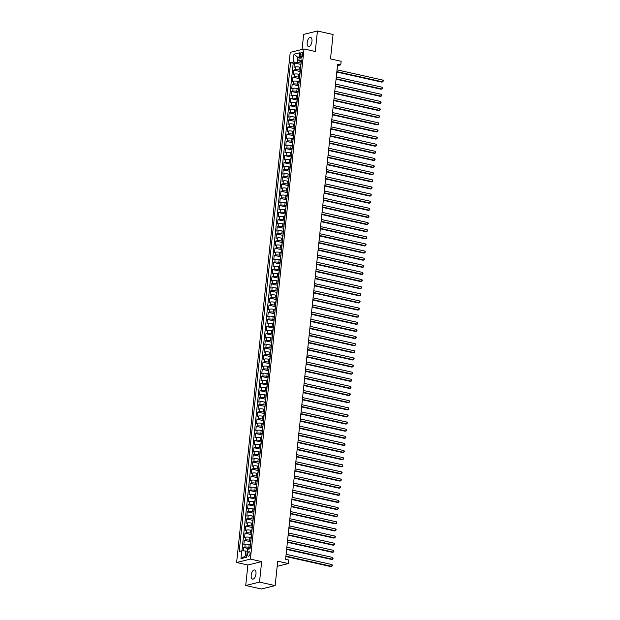 <?xml version="1.0" encoding="UTF-8"?>
<svg xmlns="http://www.w3.org/2000/svg" width="620" height="620" viewBox="0 0 620 620"><rect width="100%" height="100%" fill="white"/><g stroke="black" fill="none" stroke-linecap="round" stroke-linejoin="round"><path stroke-width="0.93" d="M255.975 573.95A4.681 2.263 -77.4 0 0 254.619 569.966A4.681 2.263 -77.4 0 0 251.208 575.128A4.681 2.263 -77.4 0 0 252.572 579.111A4.681 2.263 -77.4 0 0 255.975 573.95M311.953 41.377A4.681 2.263 -77.4 0 0 310.589 37.394A4.681 2.263 -77.4 0 0 307.187 42.555A4.681 2.263 -77.4 0 0 308.543 46.531A4.681 2.263 -77.4 0 0 311.953 41.377M250.069 553.621A2.341 1.131 -77.4 0 0 249.387 551.63A2.341 1.131 -77.4 0 0 247.682 554.21A2.341 1.131 -77.4 0 0 248.364 556.202A2.341 1.131 -77.4 0 0 250.069 553.621M245.729 585.497L261.377 589L275.148 585.598L259.509 582.095L261.663 561.611L250.395 559.093L236.623 562.495L247.884 565.014L245.729 585.497L259.509 582.095M250.395 559.093L304.017 48.965L290.238 52.367L236.623 562.495M304.017 48.965L315.278 51.483L317.432 31L303.653 34.402L302.072 49.445M317.432 31L333.072 34.503L330.507 58.9L341.139 61.279L340.767 64.844L337.637 64.147L285.595 559.31L288.726 560.015L288.346 563.572L277.714 561.193L275.148 585.598M300.437 67.348L299.344 67.107A2.929 0.597 -174 0 0 295.353 66.913L293.996 67.247L294.446 62.977L300.971 64.434M300.367 70.254L299.042 69.959A2.929 0.597 -174 0 0 295.05 69.766L293.694 70.099L300.227 71.564M293.694 70.099L293.245 74.377L294.601 74.036A2.929 0.597 -174 0 1 298.6 74.23L299.685 74.477M298.941 81.6L297.848 81.352A2.929 0.597 -174 0 0 293.857 81.166L292.493 81.499L292.942 77.221L299.476 78.686M298.189 88.722L297.096 88.482A2.929 0.597 -174 0 0 293.105 88.288L291.749 88.621L292.198 84.351L298.731 85.808M297.445 95.852L296.352 95.604A2.929 0.597 -174 0 0 292.361 95.41L290.997 95.751L291.447 91.473L297.98 92.938M296.693 102.974L295.601 102.726A2.929 0.597 -174 0 0 291.609 102.54L290.253 102.874L290.703 98.596L297.228 100.06M295.942 110.097L294.849 109.856A2.929 0.597 -174 0 0 290.858 109.663L289.501 109.996L289.951 105.725L296.484 107.183M295.197 117.227L294.105 116.978A2.929 0.597 -174 0 0 290.113 116.785L288.75 117.126L289.199 112.848L295.732 114.312M294.446 124.349L293.353 124.101A2.929 0.597 -174 0 0 289.362 123.915L288.005 124.248L288.455 119.97L294.981 121.435M293.694 131.471L292.609 131.231A2.929 0.597 -174 0 0 288.61 131.037L287.254 131.37L287.703 127.1L294.237 128.557M292.95 138.601L291.857 138.353A2.929 0.597 -174 0 0 287.866 138.159L286.502 138.5L286.952 134.222L293.485 135.687M292.198 145.723L291.106 145.475A2.929 0.597 -174 0 0 287.114 145.289L285.758 145.623L286.208 141.345L292.741 142.809M291.454 152.846L290.362 152.605A2.929 0.597 -174 0 0 286.37 152.411L285.006 152.745L285.456 148.475L291.989 149.931M290.703 159.975L289.61 159.727A2.929 0.597 -174 0 0 285.619 159.534L284.262 159.875L284.712 155.597L291.237 157.061M289.951 167.098L288.858 166.85A2.929 0.597 -174 0 0 284.867 166.664L283.51 166.997L283.96 162.719L290.493 164.184M289.207 174.22L288.114 173.98A2.929 0.597 -174 0 0 284.123 173.786L282.759 174.119L283.208 169.849L289.742 171.306M288.455 181.342L287.362 181.102A2.929 0.597 -174 0 0 283.371 180.908L282.015 181.242L282.464 176.971L288.99 178.428M287.703 188.472L286.618 188.224A2.929 0.597 -174 0 0 282.619 188.031L281.263 188.371L281.713 184.094L288.246 185.558M286.959 195.595L285.867 195.354A2.929 0.597 -174 0 0 281.875 195.161L280.511 195.494L280.961 191.224L287.494 192.68M286.208 202.717L285.115 202.476A2.929 0.597 -174 0 0 281.124 202.283L279.767 202.616L280.217 198.346L286.75 199.803M285.464 209.847L284.371 209.599A2.929 0.597 -174 0 0 280.38 209.405L279.015 209.746L279.465 205.468L285.998 206.933M284.712 216.969L283.619 216.729A2.929 0.597 -174 0 0 279.628 216.535L278.272 216.868L278.721 212.59L285.247 214.055M283.96 224.091L282.867 223.851A2.929 0.597 -174 0 0 278.876 223.657L277.52 223.99L277.969 219.72L284.502 221.177M283.216 231.221L282.123 230.973A2.929 0.597 -174 0 0 278.132 230.779L276.768 231.121L277.217 226.843L283.751 228.307M282.464 238.344L281.372 238.096A2.929 0.597 -174 0 0 277.38 237.91L276.024 238.243L276.474 233.965L282.999 235.429M281.713 245.466L280.627 245.226A2.929 0.597 -174 0 0 276.629 245.032L275.272 245.365L275.722 241.095L282.255 242.552M280.969 252.596L279.876 252.348A2.929 0.597 -174 0 0 275.885 252.154L274.521 252.495L274.97 248.217L281.503 249.682M280.217 259.718L279.124 259.47A2.929 0.597 -174 0 0 275.133 259.284L273.776 259.617L274.226 255.339L280.759 256.804M279.473 266.84L278.38 266.6A2.929 0.597 -174 0 0 274.389 266.406L273.025 266.74L273.474 262.469L280.007 263.926M278.721 273.97L277.628 273.722A2.929 0.597 -174 0 0 273.637 273.529L272.281 273.87L272.73 269.591L279.256 271.056M277.969 281.092L276.877 280.844A2.929 0.597 -174 0 0 272.885 280.659L271.529 280.992L271.978 276.714L278.512 278.178M277.225 288.215L276.132 287.974A2.929 0.597 -174 0 0 272.141 287.781L270.777 288.114L271.227 283.844L277.76 285.301M276.474 295.345L275.381 295.097A2.929 0.597 -174 0 0 271.389 294.903L270.033 295.244L270.483 290.966L277.008 292.431M275.722 302.467L274.637 302.219A2.929 0.597 -174 0 0 270.638 302.033L269.281 302.366L269.731 298.088L276.264 299.553M274.978 309.589L273.885 309.349A2.929 0.597 -174 0 0 269.894 309.155L268.53 309.488L268.979 305.218L275.512 306.675M274.226 316.719L273.133 316.471A2.929 0.597 -174 0 0 269.142 316.278L267.786 316.619L268.235 312.341L274.769 313.805M273.482 323.841L272.389 323.594A2.929 0.597 -174 0 0 268.398 323.408L267.034 323.741L267.483 319.463L274.017 320.928M272.73 330.964L271.637 330.724A2.929 0.597 -174 0 0 267.646 330.53L266.29 330.863L266.74 326.593L273.265 328.05M271.978 338.086L270.886 337.846A2.929 0.597 -174 0 0 266.894 337.652L265.538 337.985L265.988 333.715L272.521 335.172M271.235 345.216L270.142 344.968A2.929 0.597 -174 0 0 266.151 344.774L264.787 345.115L265.236 340.837L271.769 342.302M270.483 352.338L269.39 352.098A2.929 0.597 -174 0 0 265.399 351.904L264.043 352.238L264.492 347.967L271.017 349.424M269.731 359.461L268.646 359.22A2.929 0.597 -174 0 0 264.647 359.026L263.291 359.36L263.74 355.09L270.274 356.547M268.987 366.591L267.894 366.343A2.929 0.597 -174 0 0 263.903 366.149L262.539 366.49L262.988 362.212L269.522 363.676M268.235 373.713L267.142 373.472A2.929 0.597 -174 0 0 263.151 373.279L261.795 373.612L262.245 369.334L268.778 370.799M267.491 380.835L266.399 380.595A2.929 0.597 -174 0 0 262.407 380.401L261.043 380.734L261.493 376.464L268.026 377.921M266.74 387.965L265.647 387.717A2.929 0.597 -174 0 0 261.656 387.523L260.299 387.864L260.749 383.586L267.274 385.051M265.988 395.087L264.895 394.839A2.929 0.597 -174 0 0 260.904 394.653L259.548 394.987L259.997 390.709L266.53 392.173M265.244 402.21L264.151 401.969A2.929 0.597 -174 0 0 260.16 401.775L258.796 402.109L259.245 397.839L265.779 399.296M264.492 409.339L263.399 409.091A2.929 0.597 -174 0 0 259.408 408.898L258.052 409.239L258.501 404.961L265.027 406.425M263.74 416.462L262.655 416.214A2.929 0.597 -174 0 0 258.656 416.028L257.3 416.361L257.75 412.083L264.283 413.548M262.996 423.584L261.904 423.344A2.929 0.597 -174 0 0 257.912 423.15L256.556 423.483L256.998 419.213L263.531 420.67M262.245 430.714L261.152 430.466A2.929 0.597 -174 0 0 257.161 430.272L255.804 430.613L256.254 426.335L262.787 427.8M261.501 437.836L260.408 437.588A2.929 0.597 -174 0 0 256.417 437.402L255.053 437.736L255.502 433.457L262.035 434.922M260.749 444.959L259.656 444.718A2.929 0.597 -174 0 0 255.665 444.525L254.309 444.858L254.758 440.588L261.284 442.045M259.997 452.089L258.904 451.841A2.929 0.597 -174 0 0 254.913 451.647L253.557 451.988L254.006 447.71L260.54 449.175M259.253 459.211L258.16 458.963A2.929 0.597 -174 0 0 254.169 458.777L252.805 459.11L253.254 454.832L259.788 456.297M258.501 466.333L257.409 466.093A2.929 0.597 -174 0 0 253.417 465.899L252.061 466.232L252.511 461.962L259.036 463.419M257.75 473.463L256.665 473.215A2.929 0.597 -174 0 0 252.665 473.021L251.309 473.362L251.759 469.084L258.292 470.541M257.005 480.585L255.913 480.337A2.929 0.597 -174 0 0 251.922 480.151L250.565 480.485L251.007 476.207L257.54 477.671M256.254 487.707L255.161 487.467A2.929 0.597 -174 0 0 251.17 487.274L249.813 487.607L250.263 483.337L256.796 484.793M255.51 494.83L254.417 494.589A2.929 0.597 -174 0 0 250.426 494.396L249.062 494.729L249.511 490.459L256.045 491.916M254.758 501.96L253.665 501.712A2.929 0.597 -174 0 0 249.674 501.518L248.318 501.859L248.767 497.581L255.293 499.046M254.006 509.082L252.913 508.842A2.929 0.597 -174 0 0 248.922 508.648L247.566 508.981L248.016 504.711L254.549 506.168M253.262 516.204L252.169 515.964A2.929 0.597 -174 0 0 248.178 515.77L246.814 516.104L247.264 511.833L253.797 513.29M252.511 523.334L251.418 523.086A2.929 0.597 -174 0 0 247.427 522.893L246.07 523.234L246.52 518.956L253.045 520.42M251.767 530.457L250.674 530.216A2.929 0.597 -174 0 0 246.675 530.023L245.319 530.356L245.768 526.078L252.301 527.543M251.015 537.579L249.922 537.339A2.929 0.597 -174 0 0 245.931 537.145L244.575 537.478L245.016 533.208L251.549 534.665M250.263 544.709L249.17 544.461A2.929 0.597 -174 0 0 245.179 544.267L243.823 544.608L244.272 540.33L250.806 541.795M300.219 54.692L300.057 56.257A2.271 1.093 -77.4 0 0 300.716 58.187A2.271 1.093 -77.4 0 0 302.366 55.684L302.529 54.118A2.271 1.093 -77.4 0 0 301.87 52.189A2.271 1.093 -77.4 0 0 300.219 54.692L302.421 55.18M299.158 57.582L297.693 57.257L297.166 62.24L293.175 62.054L290.571 62.698L239.196 551.451L241.808 550.808L240.978 558.643L246.636 557.248L247.465 549.405L250.069 548.762L301.436 60.008L298.832 60.652L301.243 61.892M293.175 62.054L293.996 54.211L299.654 52.816L298.832 60.652M250.193 547.607L248.876 547.313L249.17 544.461M250.937 540.485L249.62 540.191L249.922 537.339M251.689 533.355L250.371 533.061L250.674 530.216M252.441 526.233L251.123 525.938L251.418 523.086M253.185 519.111L251.867 518.816L252.169 515.964M253.937 511.981L252.619 511.686L252.913 508.842M254.681 504.858L253.363 504.564L253.665 501.712M255.432 497.736L254.115 497.442L254.417 494.589M256.184 490.606L254.867 490.311L255.161 487.467M256.928 483.484L255.611 483.189L255.913 480.337M257.68 476.361L256.362 476.067L256.665 473.215M258.431 469.232L257.114 468.937L257.409 466.093M259.175 462.109L257.858 461.815L258.16 458.963M259.927 454.987L258.61 454.693L258.904 451.841M260.671 447.857L259.354 447.562L259.656 444.718M261.423 440.735L260.106 440.44L260.408 437.588M262.175 433.613L260.857 433.318L261.152 430.466M262.919 426.49L261.601 426.188L261.904 423.344M263.671 419.36L262.353 419.066L262.655 416.214M264.422 412.238L263.105 411.943L263.399 409.091M265.166 405.116L263.849 404.821L264.151 401.969M265.918 397.986L264.601 397.691L264.895 394.839M266.662 390.863L265.344 390.569L265.647 387.717M267.414 383.741L266.096 383.447L266.399 380.595M268.166 376.611L266.848 376.317L267.142 373.472M268.91 369.489L267.592 369.195L267.894 366.343M269.661 362.367L268.344 362.072L268.646 359.22M270.413 355.237L269.096 354.942L269.39 352.098M271.157 348.115L269.839 347.82L270.142 344.968M271.909 340.992L270.591 340.698L270.886 337.846M272.653 333.862L271.335 333.568L271.637 330.724M273.404 326.74L272.087 326.446L272.389 323.594M274.156 319.618L272.839 319.323L273.133 316.471M274.9 312.488L273.583 312.193L273.885 309.349M275.652 305.365L274.335 305.071L274.637 302.219M276.404 298.243L275.086 297.949L275.381 295.097M277.148 291.113L275.83 290.819L276.132 287.974M277.899 283.991L276.582 283.697L276.877 280.844M278.644 276.869L277.326 276.574L277.628 273.722M279.395 269.747L278.078 269.444L278.38 266.6M280.147 262.617L278.829 262.322L279.124 259.47M280.891 255.494L279.574 255.2L279.876 252.348M281.643 248.372L280.325 248.078L280.627 245.226M282.394 241.242L281.077 240.947L281.372 238.096M283.138 234.12L281.821 233.825L282.123 230.973M283.89 226.998L282.573 226.703L282.867 223.851M284.634 219.868L283.317 219.573L283.619 216.729M285.386 212.745L284.069 212.451L284.371 209.599M286.138 205.623L284.82 205.328L285.115 202.476M286.882 198.493L285.564 198.199L285.867 195.354M287.633 191.371L286.316 191.076L286.618 188.224M288.385 184.249L287.068 183.954L287.362 181.102M289.129 177.119L287.812 176.824L288.114 173.98M289.881 169.996L288.563 169.702L288.858 166.85M290.625 162.874L289.308 162.579L289.61 159.727M291.377 155.744L290.059 155.45L290.362 152.605M292.129 148.622L290.811 148.327L291.106 145.475M292.873 141.5L291.555 141.205L291.857 138.353M293.624 134.369L292.307 134.075L292.609 131.231M294.376 127.247L293.058 126.953L293.353 124.101M295.12 120.125L293.803 119.831L294.105 116.978M295.872 113.003L294.554 112.7L294.849 109.856M296.616 105.873L295.298 105.578L295.601 102.726M297.368 98.751L296.05 98.456L296.352 95.604M298.119 91.628L296.802 91.334L297.096 88.482M298.863 84.498L297.546 84.204L297.848 81.352M299.615 77.376L298.298 77.081L298.6 74.23M294.446 62.977L293.198 63.286L241.955 550.816M248.876 547.313A2.929 0.597 6 0 0 244.885 547.119L243.521 547.452L243.164 550.87M244.272 540.33L245.629 539.997A2.929 0.597 6 0 1 249.62 540.191M245.016 533.208L246.38 532.867A2.929 0.597 6 0 1 250.371 533.061M245.768 526.078L247.124 525.745A2.929 0.597 6 0 1 251.123 525.938M246.52 518.956L247.876 518.622A2.929 0.597 6 0 1 251.867 518.816M247.264 511.833L248.628 511.5A2.929 0.597 6 0 1 252.619 511.686M248.016 504.711L249.372 504.37A2.929 0.597 6 0 1 253.363 504.564M248.767 497.581L250.124 497.248A2.929 0.597 6 0 1 254.115 497.442M249.511 490.459L250.875 490.125A2.929 0.597 6 0 1 254.867 490.311M250.263 483.337L251.619 482.996A2.929 0.597 6 0 1 255.611 483.189M251.007 476.207L252.371 475.873A2.929 0.597 6 0 1 256.362 476.067M251.759 469.084L253.115 468.751A2.929 0.597 6 0 1 257.114 468.937M252.511 461.962L253.867 461.621A2.929 0.597 6 0 1 257.858 461.815M253.254 454.832L254.619 454.499A2.929 0.597 6 0 1 258.61 454.693M254.006 447.71L255.363 447.377A2.929 0.597 6 0 1 259.354 447.562M254.758 440.588L256.114 440.246A2.929 0.597 6 0 1 260.106 440.44M255.502 433.457L256.866 433.124A2.929 0.597 6 0 1 260.857 433.318M256.254 426.335L257.61 426.002A2.929 0.597 6 0 1 261.601 426.188M256.998 419.213L258.362 418.872A2.929 0.597 6 0 1 262.353 419.066M257.75 412.083L259.106 411.75A2.929 0.597 6 0 1 263.105 411.943M258.501 404.961L259.858 404.628A2.929 0.597 6 0 1 263.849 404.821M259.245 397.839L260.609 397.498A2.929 0.597 6 0 1 264.601 397.691M259.997 390.709L261.353 390.375A2.929 0.597 6 0 1 265.344 390.569M260.749 383.586L262.105 383.253A2.929 0.597 6 0 1 266.096 383.447M261.493 376.464L262.857 376.123A2.929 0.597 6 0 1 266.848 376.317M262.245 369.334L263.601 369.001A2.929 0.597 6 0 1 267.592 369.195M262.988 362.212L264.353 361.879A2.929 0.597 6 0 1 268.344 362.072M263.74 355.09L265.096 354.756A2.929 0.597 6 0 1 269.096 354.942M264.492 347.967L265.848 347.626A2.929 0.597 6 0 1 269.839 347.82M265.236 340.837L266.6 340.504A2.929 0.597 6 0 1 270.591 340.698M265.988 333.715L267.344 333.382A2.929 0.597 6 0 1 271.335 333.568M266.74 326.593L268.096 326.252A2.929 0.597 6 0 1 272.087 326.446M267.483 319.463L268.847 319.13A2.929 0.597 6 0 1 272.839 319.323M268.235 312.341L269.591 312.007A2.929 0.597 6 0 1 273.583 312.193M268.979 305.218L270.343 304.877A2.929 0.597 6 0 1 274.335 305.071M269.731 298.088L271.087 297.755A2.929 0.597 6 0 1 275.086 297.949M270.483 290.966L271.839 290.633A2.929 0.597 6 0 1 275.83 290.819M271.227 283.844L272.591 283.503A2.929 0.597 6 0 1 276.582 283.697M271.978 276.714L273.335 276.38A2.929 0.597 6 0 1 277.326 276.574M272.73 269.591L274.087 269.258A2.929 0.597 6 0 1 278.078 269.444M273.474 262.469L274.838 262.128A2.929 0.597 6 0 1 278.829 262.322M274.226 255.339L275.582 255.006A2.929 0.597 6 0 1 279.574 255.2M274.97 248.217L276.334 247.884A2.929 0.597 6 0 1 280.325 248.078M275.722 241.095L277.078 240.754A2.929 0.597 6 0 1 281.077 240.947M276.474 233.965L277.83 233.631A2.929 0.597 6 0 1 281.821 233.825M277.217 226.843L278.582 226.509A2.929 0.597 6 0 1 282.573 226.703M277.969 219.72L279.326 219.379A2.929 0.597 6 0 1 283.317 219.573M278.721 212.59L280.077 212.257A2.929 0.597 6 0 1 284.069 212.451M279.465 205.468L280.829 205.135A2.929 0.597 6 0 1 284.82 205.328M280.217 198.346L281.573 198.013A2.929 0.597 6 0 1 285.564 198.199M280.961 191.224L282.325 190.883A2.929 0.597 6 0 1 286.316 191.076M281.713 184.094L283.069 183.76A2.929 0.597 6 0 1 287.068 183.954M282.464 176.971L283.821 176.638A2.929 0.597 6 0 1 287.812 176.824M283.208 169.849L284.572 169.508A2.929 0.597 6 0 1 288.563 169.702M283.96 162.719L285.316 162.386A2.929 0.597 6 0 1 289.308 162.579M284.712 155.597L286.068 155.263A2.929 0.597 6 0 1 290.059 155.45M285.456 148.475L286.82 148.133A2.929 0.597 6 0 1 290.811 148.327M286.208 141.345L287.564 141.011A2.929 0.597 6 0 1 291.555 141.205M286.952 134.222L288.315 133.889A2.929 0.597 6 0 1 292.307 134.075M287.703 127.1L289.06 126.759A2.929 0.597 6 0 1 293.058 126.953M288.455 119.97L289.811 119.637A2.929 0.597 6 0 1 293.803 119.831M289.199 112.848L290.563 112.515A2.929 0.597 6 0 1 294.554 112.7M289.951 105.725L291.307 105.384A2.929 0.597 6 0 1 295.298 105.578M290.703 98.596L292.059 98.262A2.929 0.597 6 0 1 296.05 98.456M291.447 91.473L292.81 91.14A2.929 0.597 6 0 1 296.802 91.334M292.198 84.351L293.554 84.01A2.929 0.597 6 0 1 297.546 84.204M292.942 77.221L294.306 76.888A2.929 0.597 6 0 1 298.298 77.081M300.56 68.409A2.929 0.597 -174 0 0 300.305 68.619A2.929 0.597 -174 0 0 300.506 68.874M300.855 65.565A2.929 0.597 -174 0 0 300.607 65.767L300.305 68.619M301.111 63.124L297.166 62.24M277.171 566.339L288.346 563.572M337.481 65.658L340.767 64.844M299.228 56.877L297.693 57.257L293.996 54.211M247.264 551.327L245.799 551.002L245.272 555.985L246.814 555.605M293.198 63.286L290.571 62.698M243.521 547.452L249.736 548.847M300.111 72.687A2.929 0.597 -174 0 0 299.855 72.897L299.553 75.741A2.929 0.597 6 0 1 299.809 75.539M299.359 79.809A2.929 0.597 -174 0 0 299.103 80.019L298.809 82.871A2.929 0.597 6 0 1 299.057 82.662M298.608 86.94A2.929 0.597 -174 0 0 298.36 87.141L298.057 89.993A2.929 0.597 6 0 1 298.313 89.784M297.863 94.062A2.929 0.597 -174 0 0 297.608 94.271L297.305 97.115A2.929 0.597 6 0 1 297.561 96.914M297.112 101.184A2.929 0.597 -174 0 0 296.856 101.393L296.562 104.245A2.929 0.597 6 0 1 296.81 104.036M296.36 108.314A2.929 0.597 -174 0 0 296.112 108.516L295.81 111.367A2.929 0.597 6 0 1 296.065 111.158M295.616 115.436A2.929 0.597 -174 0 0 295.36 115.645L295.058 118.49A2.929 0.597 6 0 1 295.314 118.288M294.864 122.558A2.929 0.597 -174 0 0 294.616 122.768L294.314 125.62A2.929 0.597 6 0 1 294.57 125.41M294.12 129.689A2.929 0.597 -174 0 0 293.865 129.89L293.562 132.742A2.929 0.597 6 0 1 293.818 132.533M293.369 136.811A2.929 0.597 -174 0 0 293.113 137.02L292.818 139.864A2.929 0.597 6 0 1 293.066 139.663M292.617 143.933A2.929 0.597 -174 0 0 292.369 144.142L292.067 146.994A2.929 0.597 6 0 1 292.322 146.785M291.873 151.055A2.929 0.597 -174 0 0 291.617 151.264L291.315 154.117A2.929 0.597 6 0 1 291.571 153.907M291.121 158.185A2.929 0.597 -174 0 0 290.865 158.394L290.571 161.239A2.929 0.597 6 0 1 290.819 161.037M290.369 165.308A2.929 0.597 -174 0 0 290.121 165.517L289.819 168.369A2.929 0.597 6 0 1 290.075 168.16M289.625 172.43A2.929 0.597 -174 0 0 289.37 172.639L289.067 175.491A2.929 0.597 6 0 1 289.323 175.282M288.874 179.56A2.929 0.597 -174 0 0 288.626 179.769L288.323 182.613A2.929 0.597 6 0 1 288.579 182.404M288.13 186.682A2.929 0.597 -174 0 0 287.874 186.891L287.572 189.743A2.929 0.597 6 0 1 287.827 189.534M287.378 193.804A2.929 0.597 -174 0 0 287.122 194.014L286.828 196.866A2.929 0.597 6 0 1 287.076 196.656M286.626 200.934A2.929 0.597 -174 0 0 286.378 201.136L286.076 203.988A2.929 0.597 6 0 1 286.332 203.779M285.882 208.056A2.929 0.597 -174 0 0 285.626 208.266L285.324 211.118A2.929 0.597 6 0 1 285.58 210.909M285.13 215.179A2.929 0.597 -174 0 0 284.875 215.388L284.58 218.24A2.929 0.597 6 0 1 284.828 218.031M284.379 222.309A2.929 0.597 -174 0 0 284.13 222.51L283.828 225.362A2.929 0.597 6 0 1 284.084 225.153M283.635 229.431A2.929 0.597 -174 0 0 283.379 229.64L283.084 232.485A2.929 0.597 6 0 1 283.332 232.283M282.883 236.553A2.929 0.597 -174 0 0 282.635 236.763L282.333 239.615A2.929 0.597 6 0 1 282.588 239.405M282.139 243.683A2.929 0.597 -174 0 0 281.883 243.885L281.581 246.737A2.929 0.597 6 0 1 281.837 246.528M281.387 250.806A2.929 0.597 -174 0 0 281.131 251.015L280.837 253.859A2.929 0.597 6 0 1 281.085 253.658M280.635 257.928A2.929 0.597 -174 0 0 280.387 258.137L280.085 260.989A2.929 0.597 6 0 1 280.341 260.78M279.891 265.058A2.929 0.597 -174 0 0 279.635 265.259L279.333 268.111A2.929 0.597 6 0 1 279.589 267.902M279.139 272.18A2.929 0.597 -174 0 0 278.884 272.389L278.589 275.233A2.929 0.597 6 0 1 278.837 275.032M278.388 279.302A2.929 0.597 -174 0 0 278.14 279.512L277.838 282.363A2.929 0.597 6 0 1 278.093 282.154M277.644 286.432A2.929 0.597 -174 0 0 277.388 286.634L277.094 289.486A2.929 0.597 6 0 1 277.341 289.276M276.892 293.554A2.929 0.597 -174 0 0 276.644 293.764L276.342 296.608A2.929 0.597 6 0 1 276.597 296.406M276.148 300.677A2.929 0.597 -174 0 0 275.892 300.886L275.59 303.738A2.929 0.597 6 0 1 275.846 303.529M275.396 307.799A2.929 0.597 -174 0 0 275.14 308.008L274.846 310.86A2.929 0.597 6 0 1 275.094 310.651M274.644 314.929A2.929 0.597 -174 0 0 274.397 315.138L274.094 317.983A2.929 0.597 6 0 1 274.35 317.781M273.901 322.051A2.929 0.597 -174 0 0 273.645 322.26L273.342 325.113A2.929 0.597 6 0 1 273.598 324.903M273.149 329.173A2.929 0.597 -174 0 0 272.893 329.383L272.599 332.235A2.929 0.597 6 0 1 272.846 332.026M272.397 336.303A2.929 0.597 -174 0 0 272.149 336.513L271.847 339.357A2.929 0.597 6 0 1 272.103 339.148M271.653 343.426A2.929 0.597 -174 0 0 271.397 343.635L271.103 346.487A2.929 0.597 6 0 1 271.351 346.278M270.901 350.548A2.929 0.597 -174 0 0 270.653 350.757L270.351 353.609A2.929 0.597 6 0 1 270.607 353.4M270.157 357.678A2.929 0.597 -174 0 0 269.901 357.88L269.599 360.731A2.929 0.597 6 0 1 269.855 360.522M269.406 364.8A2.929 0.597 -174 0 0 269.15 365.01L268.855 367.862A2.929 0.597 6 0 1 269.103 367.652M268.654 371.923A2.929 0.597 -174 0 0 268.406 372.132L268.103 374.984A2.929 0.597 6 0 1 268.359 374.774M267.91 379.053A2.929 0.597 -174 0 0 267.654 379.254L267.352 382.106A2.929 0.597 6 0 1 267.608 381.897M267.158 386.175A2.929 0.597 -174 0 0 266.902 386.384L266.608 389.228A2.929 0.597 6 0 1 266.856 389.027M266.406 393.297A2.929 0.597 -174 0 0 266.158 393.506L265.856 396.358A2.929 0.597 6 0 1 266.112 396.149M265.662 400.427A2.929 0.597 -174 0 0 265.406 400.629L265.112 403.481A2.929 0.597 6 0 1 265.36 403.271M264.911 407.549A2.929 0.597 -174 0 0 264.663 407.759L264.36 410.603A2.929 0.597 6 0 1 264.616 410.401M264.167 414.671A2.929 0.597 -174 0 0 263.911 414.881L263.608 417.733A2.929 0.597 6 0 1 263.864 417.524M263.415 421.802A2.929 0.597 -174 0 0 263.159 422.003L262.865 424.855A2.929 0.597 6 0 1 263.113 424.646M262.663 428.924A2.929 0.597 -174 0 0 262.415 429.133L262.113 431.977A2.929 0.597 6 0 1 262.369 431.776M261.919 436.046A2.929 0.597 -174 0 0 261.663 436.255L261.361 439.107A2.929 0.597 6 0 1 261.617 438.898M261.167 443.176A2.929 0.597 -174 0 0 260.912 443.378L260.617 446.229A2.929 0.597 6 0 1 260.865 446.02M260.416 450.298A2.929 0.597 -174 0 0 260.168 450.507L259.865 453.352A2.929 0.597 6 0 1 260.121 453.15M259.672 457.421A2.929 0.597 -174 0 0 259.416 457.63L259.121 460.482A2.929 0.597 6 0 1 259.369 460.272M258.92 464.543A2.929 0.597 -174 0 0 258.672 464.752L258.37 467.604A2.929 0.597 6 0 1 258.625 467.395M258.176 471.673A2.929 0.597 -174 0 0 257.92 471.882L257.618 474.726A2.929 0.597 6 0 1 257.874 474.525M257.424 478.795A2.929 0.597 -174 0 0 257.168 479.004L256.874 481.856A2.929 0.597 6 0 1 257.122 481.647M256.672 485.917A2.929 0.597 -174 0 0 256.424 486.127L256.122 488.979A2.929 0.597 6 0 1 256.378 488.769M255.928 493.047A2.929 0.597 -174 0 0 255.672 493.257L255.37 496.101A2.929 0.597 6 0 1 255.626 495.892M255.177 500.17A2.929 0.597 -174 0 0 254.921 500.379L254.626 503.231A2.929 0.597 6 0 1 254.874 503.021M254.425 507.292A2.929 0.597 -174 0 0 254.177 507.501L253.874 510.353A2.929 0.597 6 0 1 254.13 510.144M253.681 514.422A2.929 0.597 -174 0 0 253.425 514.623L253.131 517.475A2.929 0.597 6 0 1 253.379 517.266M252.929 521.544A2.929 0.597 -174 0 0 252.681 521.753L252.379 524.605A2.929 0.597 6 0 1 252.635 524.396M252.185 528.666A2.929 0.597 -174 0 0 251.929 528.875L251.627 531.728A2.929 0.597 6 0 1 251.883 531.518M251.433 535.796A2.929 0.597 -174 0 0 251.178 535.998L250.883 538.85A2.929 0.597 6 0 1 251.131 538.64M250.681 542.918A2.929 0.597 -174 0 0 250.434 543.128L250.131 545.972A2.929 0.597 6 0 1 250.387 545.771M241.808 550.808L245.799 551.002M240.978 558.643L245.272 555.985M261.663 561.611L247.884 565.014M336.807 72.052L381.781 82.111L382.711 81.879L336.854 71.618M382.897 80.104L383.377 80.887L382.711 81.879L382.897 80.104L337.04 69.843M336.063 79.174L381.029 89.234L381.966 89.009L336.102 78.748M382.153 87.226L382.555 88.722L381.966 89.009L382.153 87.226L336.296 76.965M335.312 86.296L380.285 96.364L381.215 96.131L335.358 85.87M381.401 94.349L381.881 95.139L381.215 96.131L381.401 94.349L335.544 84.088M334.56 93.426L379.533 103.486L380.463 103.253L334.606 92.992M380.649 101.478L381.13 102.261L380.463 103.253L380.649 101.478L334.792 91.21M333.816 100.549L378.789 110.608L379.719 110.383L333.862 100.122M379.905 108.601L380.385 109.383L379.719 110.383L379.905 108.601L334.048 98.34M333.064 107.671L378.037 117.738L378.967 117.506L333.111 107.245M379.153 115.723L379.634 116.514L378.967 117.506L379.153 115.723L333.297 105.462M332.32 114.801L377.286 124.86L378.216 124.628L332.359 114.367M378.409 122.853L378.812 124.349L378.216 124.628L378.409 122.853L332.553 112.584M331.568 121.923L376.542 131.983L377.471 131.758L331.615 121.497M377.658 129.975L378.138 130.758L377.471 131.758L377.658 129.975L331.801 119.714M330.817 129.045L375.79 139.113L376.72 138.88L330.863 128.619M376.906 137.097L377.386 137.888L376.72 138.88L376.906 137.097L331.049 126.837M330.072 136.167L375.038 146.235L375.976 146.002L330.111 135.741M376.162 144.22L376.565 145.723L375.976 146.002L376.162 144.22L330.305 133.959M329.321 143.298L374.294 153.357L375.224 153.132L329.367 142.871M375.41 151.35L375.89 152.133L375.224 153.132L375.41 151.35L329.553 141.089M328.569 150.42L373.542 160.487L374.472 160.255L328.615 149.994M374.658 158.472L375.139 159.255L374.472 160.255L374.658 158.472L328.801 148.211M327.825 157.542L372.798 167.609L373.728 167.377L327.872 157.116M373.914 165.594L374.395 166.385L373.728 167.377L373.914 165.594L328.058 155.333M327.073 164.672L372.047 174.732L372.976 174.507L327.12 164.238M373.163 172.724L373.643 173.507L372.976 174.507L373.163 172.724L327.306 162.463M326.329 171.794L371.295 181.862L372.225 181.629L326.368 171.368M372.419 179.847L372.822 181.342L372.225 181.629L372.419 179.847L326.562 169.585M325.578 178.917L370.551 188.984L371.481 188.751L325.624 178.49M371.667 186.969L372.147 187.759L371.481 188.751L371.667 186.969L325.81 176.708M324.826 186.047L369.799 196.106L370.729 195.881L324.872 185.613M370.915 194.099L371.396 194.882L370.729 195.881L370.915 194.099L325.058 183.838M324.082 193.169L369.047 203.236L369.985 203.004L324.121 192.743M370.171 201.221L370.574 202.717L369.985 203.004L370.171 201.221L324.314 190.96M323.33 200.291L368.303 210.358L369.233 210.126L323.377 199.865M369.419 208.343L369.9 209.134L369.233 210.126L369.419 208.343L323.562 198.082M322.578 207.421L367.551 217.481L368.481 217.248L322.625 206.987M368.668 215.473L369.078 216.969L368.481 217.248L368.668 215.473L322.811 205.212M321.834 214.543L366.808 224.603L367.738 224.378L321.881 214.117M367.923 222.596L368.404 223.378L367.738 224.378L367.923 222.596L322.067 212.335M321.083 221.665L366.056 231.733L366.986 231.5L321.129 221.239M367.172 229.718L367.652 230.508L366.986 231.5L367.172 229.718L321.315 219.457M320.339 228.796L365.304 238.855L366.234 238.623L320.377 228.362M366.428 236.848L366.831 238.344L366.234 238.623L366.428 236.848L320.571 226.587M319.587 235.918L364.56 245.977L365.49 245.753L319.633 235.492M365.676 243.97L366.156 244.753L365.49 245.753L365.676 243.97L319.819 233.709M318.835 243.04L363.808 253.107L364.738 252.875L318.882 242.614M364.924 251.092L365.405 251.883L364.738 252.875L364.924 251.092L319.067 240.831M318.091 250.17L363.056 260.229L363.994 259.997L318.13 249.736M364.18 258.222L364.583 259.718L363.994 259.997L364.18 258.222L318.324 247.953M317.339 257.292L362.312 267.352L363.243 267.127L317.386 256.866M363.428 265.344L363.909 266.127L363.243 267.127L363.428 265.344L317.572 255.083M316.588 264.415L361.561 274.482L362.491 274.249L316.634 263.988M362.685 272.467L363.088 273.963L362.491 274.249L362.685 272.467L316.82 262.206M315.844 271.545L360.817 281.604L361.747 281.372L315.89 271.111M361.933 279.597L362.413 280.38L361.747 281.372L361.933 279.597L316.076 269.328M315.092 278.667L360.065 288.726L360.995 288.502L315.138 278.24M361.181 286.719L361.662 287.502L360.995 288.502L361.181 286.719L315.324 276.458M314.348 285.789L359.313 295.856L360.243 295.624L314.387 285.363M360.437 293.841L360.84 295.337L360.243 295.624L360.437 293.841L314.58 283.58M313.596 292.911L358.569 302.978L359.499 302.746L313.642 292.485M359.685 300.964L360.166 301.754L359.499 302.746L359.685 300.964L313.829 290.703M312.844 300.041L357.817 310.101L358.748 309.876L312.891 299.615M358.933 308.094L359.414 308.876L358.748 309.876L358.933 308.094L313.077 297.833M312.1 307.163L357.066 317.231L358.004 316.998L312.147 306.737M358.19 315.216L358.593 316.712L358.004 316.998L358.19 315.216L312.333 304.955M311.349 314.286L356.322 324.353L357.252 324.121L311.395 313.86M357.438 322.338L357.918 323.129L357.252 324.121L357.438 322.338L311.581 312.077M310.597 321.416L355.57 331.475L356.5 331.251L310.643 320.982M356.694 329.468L357.097 330.964L356.5 331.251L356.694 329.468L310.829 319.207M309.853 328.538L354.826 338.605L355.756 338.373L309.899 328.112M355.942 336.59L356.423 337.373L355.756 338.373L355.942 336.59L310.085 326.329M309.101 335.66L354.074 345.728L355.004 345.495L309.147 335.234M355.19 343.713L355.671 344.503L355.004 345.495L355.19 343.713L309.334 333.452M308.357 342.79L353.322 352.85L354.253 352.625L308.396 342.356M354.446 350.843L354.849 352.338L354.253 352.625L354.446 350.843L308.589 340.582M307.605 349.913L352.579 359.98L353.509 359.747L307.652 349.486M353.695 357.965L354.175 358.748L353.509 359.747L353.695 357.965L307.838 347.704M306.853 357.035L351.827 367.102L352.757 366.87L306.9 356.608M352.943 365.087L353.423 365.878L352.757 366.87L352.943 365.087L307.086 354.826M306.11 364.165L351.083 374.224L352.013 373.992L306.156 363.731M352.199 372.217L352.602 373.713L352.013 373.992L352.199 372.217L306.342 361.956M305.358 371.287L350.331 381.346L351.261 381.122L305.404 370.861M351.447 379.339L351.928 380.122L351.261 381.122L351.447 379.339L305.59 369.078M304.606 378.409L349.579 388.476L350.509 388.244L304.653 377.983M350.703 386.462L351.106 387.965L350.509 388.244L350.703 386.462L304.839 376.201M303.862 385.539L348.835 395.599L349.765 395.366L303.909 385.105M349.951 393.591L350.432 394.374L349.765 395.366L349.951 393.591L304.094 383.331M303.11 392.662L348.084 402.721L349.013 402.496L303.157 392.235M349.2 400.714L349.68 401.496L349.013 402.496L349.2 400.714L303.343 390.453M302.366 399.784L347.332 409.851L348.262 409.618L302.405 399.357M348.456 407.836L348.858 409.339L348.262 409.618L348.456 407.836L302.599 397.575M301.615 406.914L346.588 416.973L347.518 416.741L301.661 406.48M347.704 414.966L348.184 415.749L347.518 416.741L347.704 414.966L301.847 404.697M300.863 414.036L345.836 424.096L346.766 423.871L300.909 413.61M346.952 422.088L347.433 422.871L346.766 423.871L346.952 422.088L301.095 411.827M300.119 421.158L345.092 431.225L346.022 430.993L300.165 420.732M346.208 429.211L346.611 430.706L346.022 430.993L346.208 429.211L300.351 418.95M299.367 428.288L344.34 438.348L345.27 438.115L299.413 427.854M345.456 436.341L345.937 437.123L345.27 438.115L345.456 436.341L299.599 426.072M298.615 435.411L343.589 445.47L344.519 445.245L298.662 434.984M344.712 443.463L345.115 444.959L344.519 445.245L344.712 443.463L298.848 433.202M297.871 442.533L342.844 452.6L343.774 452.368L297.918 442.107M343.961 450.585L344.441 451.368L343.774 452.368L343.961 450.585L298.104 440.324M297.12 449.655L342.093 459.722L343.023 459.49L297.166 449.229M343.209 457.707L343.689 458.498L343.023 459.49L343.209 457.707L297.352 447.446M296.376 456.785L341.341 466.844L342.271 466.62L296.414 456.359M342.465 464.837L342.868 466.333L342.271 466.62L342.465 464.837L296.608 454.576M295.624 463.907L340.597 473.975L341.527 473.742L295.67 463.481M341.713 471.96L342.194 472.742L341.527 473.742L341.713 471.96L295.856 461.699M294.872 471.029L339.845 481.097L340.775 480.864L294.919 470.603M340.961 479.082L341.442 479.872L340.775 480.864L340.961 479.082L295.104 468.821M294.128 478.16L339.101 488.219L340.031 487.994L294.175 477.725M340.217 486.212L340.62 487.707L340.031 487.994L340.217 486.212L294.361 475.951M293.376 485.282L338.349 495.349L339.279 495.117L293.423 484.856M339.466 493.334L339.946 494.117L339.279 495.117L339.466 493.334L293.609 483.073M292.625 492.404L337.598 502.471L338.528 502.239L292.671 491.978M338.721 500.456L339.125 501.96L338.528 502.239L338.721 500.456L292.857 490.195M291.88 499.534L336.854 509.594L337.784 509.369L291.927 499.1M337.97 507.586L338.45 508.369L337.784 509.369L337.97 507.586L292.113 497.325M291.129 506.656L336.102 516.724L337.032 516.491L291.175 506.23M337.218 514.708L337.699 515.491L337.032 516.491L337.218 514.708L291.361 504.447M290.385 513.779L335.35 523.846L336.28 523.613L290.423 513.352M336.474 521.831L336.877 523.334L336.28 523.613L336.474 521.831L290.617 511.57M289.633 520.909L334.606 530.968L335.536 530.736L289.679 520.475M335.722 528.961L336.203 529.744L335.536 530.736L335.722 528.961L289.865 518.7M288.881 528.031L333.854 538.09L334.785 537.865L288.928 527.605M334.971 536.083L335.451 536.866L334.785 537.865L334.971 536.083L289.114 525.822M288.137 535.153L333.111 545.22L334.041 544.988L288.184 534.727M334.226 543.205L334.63 544.709L334.041 544.988L334.226 543.205L288.37 532.944M287.385 542.283L332.359 552.343L333.289 552.11L287.432 541.849M333.475 550.335L333.955 551.118L333.289 552.11L333.475 550.335L287.618 540.074M286.634 549.405L331.607 559.465L332.537 559.24L286.68 548.979M332.731 557.457L333.134 558.953L332.537 559.24L332.731 557.457L286.866 547.197M285.89 556.528L330.863 566.595L331.793 566.362L285.936 556.101M331.979 564.58L332.46 565.37L331.793 566.362L331.979 564.58L286.122 554.319M299.042 69.959L299.344 67.107M295.05 69.766L295.353 66.913M244.885 547.119L245.179 544.267M245.629 539.997L245.931 537.145M246.38 532.867L246.675 530.023M247.124 525.745L247.427 522.893M247.876 518.622L248.178 515.77M248.628 511.5L248.922 508.648M249.372 504.37L249.674 501.518M250.124 497.248L250.426 494.396M250.875 490.125L251.17 487.274M251.619 482.996L251.922 480.151M252.371 475.873L252.665 473.021M253.115 468.751L253.417 465.899M253.867 461.621L254.169 458.777M254.619 454.499L254.913 451.647M255.363 447.377L255.665 444.525M256.114 440.246L256.417 437.402M256.866 433.124L257.161 430.272M257.61 426.002L257.912 423.15M258.362 418.872L258.656 416.028M259.106 411.75L259.408 408.898M259.858 404.628L260.16 401.775M260.609 397.498L260.904 394.653M261.353 390.375L261.656 387.523M262.105 383.253L262.407 380.401M262.857 376.123L263.151 373.279M263.601 369.001L263.903 366.149M264.353 361.879L264.647 359.026M265.096 354.756L265.399 351.904M265.848 347.626L266.151 344.774M266.6 340.504L266.894 337.652M267.344 333.382L267.646 330.53M268.096 326.252L268.398 323.408M268.847 319.13L269.142 316.278M269.591 312.007L269.894 309.155M270.343 304.877L270.638 302.033M271.087 297.755L271.389 294.903M271.839 290.633L272.141 287.781M272.591 283.503L272.885 280.659M273.335 276.38L273.637 273.529M274.087 269.258L274.389 266.406M274.838 262.128L275.133 259.284M275.582 255.006L275.885 252.154M276.334 247.884L276.629 245.032M277.078 240.754L277.38 237.91M277.83 233.631L278.132 230.779M278.582 226.509L278.876 223.657M279.326 219.379L279.628 216.535M280.077 212.257L280.38 209.405M280.829 205.135L281.124 202.283M281.573 198.013L281.875 195.161M282.325 190.883L282.619 188.031M283.069 183.76L283.371 180.908M283.821 176.638L284.123 173.786M284.572 169.508L284.867 166.664M285.316 162.386L285.619 159.534M286.068 155.263L286.37 152.411M286.82 148.133L287.114 145.289M287.564 141.011L287.866 138.159M288.315 133.889L288.61 131.037M289.06 126.759L289.362 123.915M289.811 119.637L290.113 116.785M290.563 112.515L290.858 109.663M291.307 105.384L291.609 102.54M292.059 98.262L292.361 95.41M292.81 91.14L293.105 88.288M293.554 84.01L293.857 81.166M294.306 76.888L294.601 74.036M302.134 56.722L300.057 56.257"/></g></svg>
